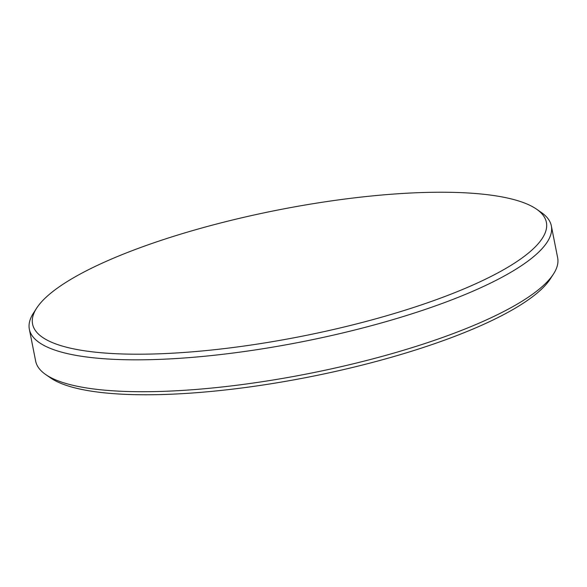 <?xml version="1.0" encoding="UTF-8"?>
<svg xmlns="http://www.w3.org/2000/svg" width="587" height="587" viewBox="0 0 587 587"><rect width="100%" height="100%" fill="white"/><g stroke="black" fill="none" stroke-linecap="round" stroke-linejoin="round"><path stroke-width="0.88" d="M553.519 273.946L550.357 278.847A261.89 64.247 168.8 0 1 475.8 327.832A261.89 64.247 168.8 0 1 50.438 377.83L45.647 374.506A266.058 65.267 -11.2 0 0 477.781 323.716A266.058 65.267 -11.2 0 0 553.519 273.946A266.058 65.267 -11.2 0 0 557.65 257.759L551.34 225.885A266.058 65.267 168.8 0 1 471.471 291.834A266.058 65.267 168.8 0 1 193.857 357.234A266.058 65.267 168.8 0 1 29.35 329.241A266.058 65.267 168.8 0 1 33.481 313.054L36.643 308.153A261.89 64.247 -11.2 0 0 167.368 353.462A261.89 64.247 -11.2 0 0 467.773 287.27A261.89 64.247 -11.2 0 0 536.562 209.17A261.89 64.247 -11.2 0 0 111.2 259.168A261.89 64.247 -11.2 0 0 36.643 308.153M536.562 209.17L541.353 212.494A266.058 65.267 168.8 0 1 551.34 225.885M29.35 329.241L35.66 361.115A266.058 65.267 -11.2 0 0 45.647 374.506"/></g></svg>
